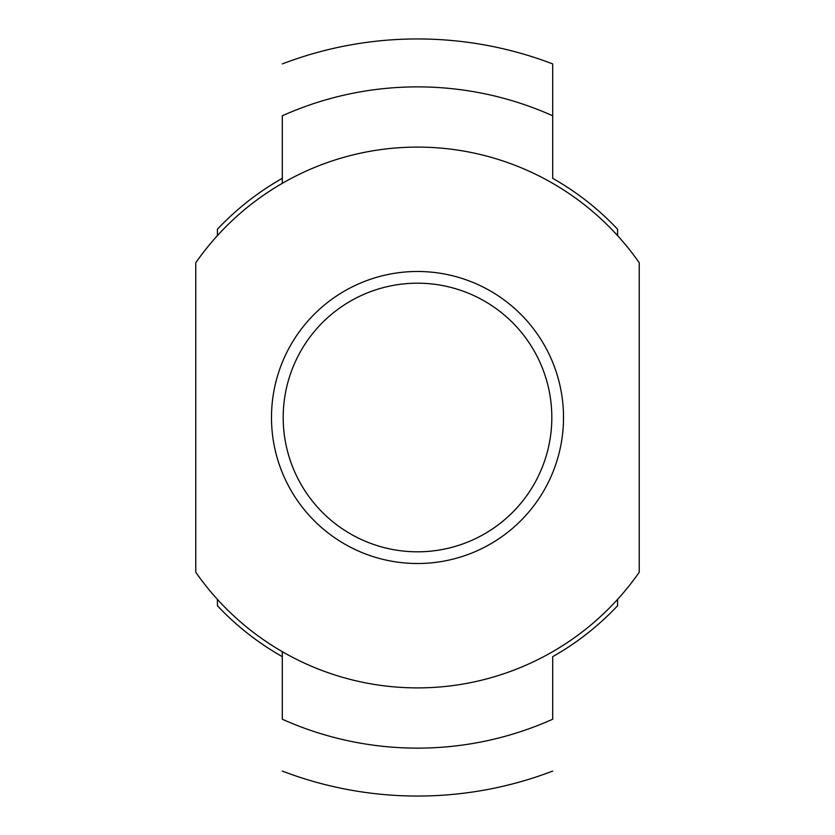 <?xml version="1.0" encoding="UTF-8"?>
<svg xmlns="http://www.w3.org/2000/svg" width="835" height="835" viewBox="0 0 835 835"><rect width="100%" height="100%" fill="white"/><g stroke="black" fill="none" stroke-linecap="round" stroke-linejoin="round"><path stroke-width="1.25" d="M617.587 235.637L617.587 229.26L617.587 235.637M617.587 599.373L617.587 605.74L617.587 599.373M552.697 63.919L552.697 115.783A330.629 330.629 0 0 0 282.303 115.783L282.303 183.335M617.587 605.74A274.715 274.715 0 0 1 552.697 656.654L552.697 719.227A330.629 330.629 0 0 1 282.303 719.227L282.303 651.665M639.224 262.733L639.224 572.267A270.394 270.394 0 0 1 195.776 572.267L195.776 262.733A270.394 270.394 0 0 1 639.224 262.733M271.49 417.5A146.01 146.01 0 0 1 490.51 291.05A146.01 146.01 0 0 1 490.51 543.95A146.01 146.01 0 0 1 271.49 417.5M552.697 115.783L552.697 178.346A274.715 274.715 0 0 1 617.587 229.26M283.201 417.5A134.299 134.299 0 0 1 484.655 301.185A134.299 134.299 0 0 1 484.655 533.815A134.299 134.299 0 0 1 283.201 417.5A134.299 134.299 0 0 1 484.655 301.185A134.299 134.299 0 0 1 484.655 533.815A134.299 134.299 0 0 1 283.201 417.5M217.413 235.637L217.413 229.26A274.715 274.715 0 0 1 282.303 178.346M282.303 656.654A274.715 274.715 0 0 1 217.413 605.74L217.413 599.373M282.303 771.081A378.547 378.547 0 0 0 552.697 771.081M552.686 63.909A378.547 378.547 0 0 0 282.303 63.919"/></g></svg>
